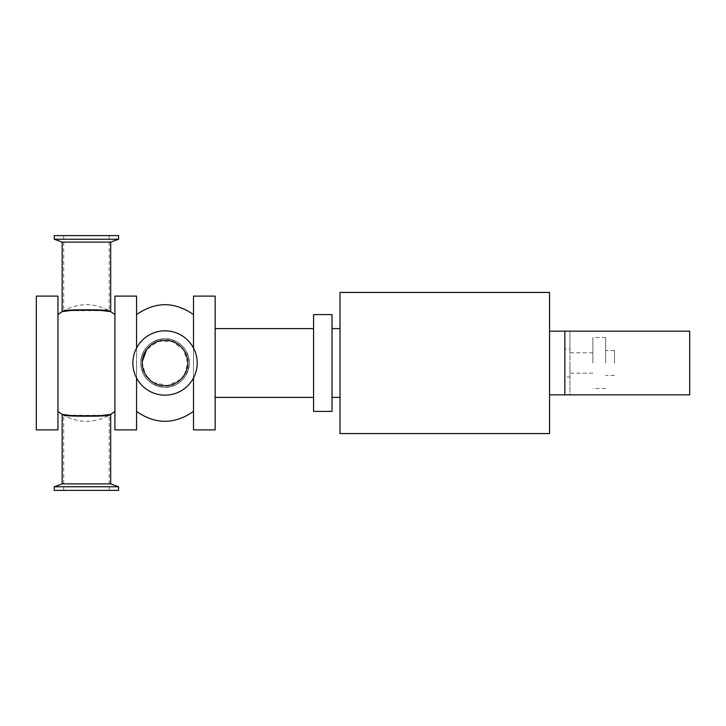 <?xml version="1.0" encoding="UTF-8"?>
<svg xmlns="http://www.w3.org/2000/svg" width="726" height="726" viewBox="0 0 726 726"><rect width="100%" height="100%" fill="white"/><g stroke="black" fill="none" stroke-linecap="round" stroke-linejoin="round"><path stroke-width="0.54" stroke-dasharray="3.63 2.72" d="M193.506 296.117L193.506 429.883M193.506 377.965L193.506 348.035M193.506 363L193.506 314.567L193.506 363M215.159 296.117L215.159 429.883M215.159 363L215.159 328.606L215.159 363M114.899 296.117L114.899 429.883M114.899 363L114.899 314.567L114.899 363M136.561 296.117L136.561 429.883M136.561 377.965L136.561 348.035M136.561 363L136.561 411.433L136.561 363M57.953 296.117L57.953 429.883M57.953 363L57.953 411.433L57.953 363M36.3 296.117L36.3 429.883M340.004 292.424L340.004 433.576M340.004 363L340.004 328.606L340.004 363M549.564 292.424L549.564 433.576M313.568 411.406L313.568 314.594M332.045 411.406L332.045 314.594M332.045 363L332.045 328.606L332.045 363M54.259 486.765L118.592 486.765M110.697 483.888L62.164 483.888M54.259 490.395L118.592 490.395M54.259 239.235L118.592 239.235M54.259 235.605L118.592 235.605M62.164 242.112L110.697 242.112M132.867 363A32.171 32.171 0 0 0 181.11 390.86A32.171 32.171 0 0 0 181.11 335.14A32.171 32.171 0 0 0 132.867 363A32.171 32.171 0 0 0 181.11 390.86A32.171 32.171 0 0 0 181.11 335.14A32.171 32.171 0 0 0 132.867 363A32.171 32.171 0 0 0 181.11 390.86A32.171 32.171 0 0 0 181.11 335.14A32.171 32.171 0 0 0 132.867 363M140.762 363A24.267 24.267 0 0 0 177.162 384.018A24.267 24.267 0 0 0 177.162 341.982A24.267 24.267 0 0 0 140.762 363A24.267 24.267 0 0 1 177.162 341.982A24.267 24.267 0 0 1 177.162 384.018A24.267 24.267 0 0 1 140.762 363C142.169 377.611 150.155 385.697 164.72 387.267C179.612 385.987 187.807 377.901 189.295 363C189.695 348.997 176.191 336.937 162.352 338.879C149.057 341.438 141.86 349.478 140.762 363C142.169 348.389 150.155 340.303 164.72 338.733C179.612 340.013 187.807 348.099 189.295 363C189.695 377.003 176.191 389.063 162.352 387.121C149.057 384.562 141.86 376.522 140.762 363M63.688 490.395L63.688 415.308C62.3 416.878 110.543 416.887 109.172 415.308C110.57 416.878 62.318 416.887 63.688 415.308C78.853 423.331 94.008 423.331 109.172 415.308L109.172 490.395L63.688 490.395L109.172 490.395M101.994 415.417L68.725 415.218M68.725 310.782L101.994 310.583M109.172 235.605L109.172 310.692C94.008 302.669 78.853 302.669 63.688 310.692C62.3 309.122 110.543 309.113 109.172 310.692C110.57 309.122 62.318 309.113 63.688 310.692L63.688 235.605L109.172 235.605L63.688 235.605M142.35 361.376L142.287 363A22.742 22.742 0 0 0 176.4 382.693A22.742 22.742 0 0 0 176.4 343.307A22.742 22.742 0 0 0 142.287 363C143.757 348.834 151.58 341.256 165.755 340.276C179.177 341.937 186.509 349.515 187.771 363C186.909 374.997 180.656 382.457 169.022 385.388C155.663 388.201 141.86 376.685 142.287 363L145.245 374.208M149.157 379.281L151.317 381.141M153.268 382.457L167.733 385.579L181.046 379.144M184.377 374.952L187.771 363L183.424 349.623L172.071 341.374L158.014 341.374L146.643 349.623M564.855 348.988L564.855 331.156L569.946 331.156L569.946 348.988L564.855 348.988L564.855 394.844L564.855 363L564.855 377.012L569.946 377.012L569.946 394.844L564.855 394.844L564.855 377.012M569.946 348.988L569.946 377.012M569.946 331.156L569.946 394.844L689.7 394.844L689.7 331.156L569.946 331.156M569.946 363L569.946 373.191L569.946 363M614.541 363L614.541 350.576L614.541 363M605.62 363L605.62 337.517L605.62 363M592.879 363L592.879 337.517L592.879 363M549.564 363L549.564 331.156L549.564 363M614.541 350.576L605.62 350.576M614.541 375.424L605.62 375.424M605.62 337.517L592.879 337.517M605.62 388.483L592.879 388.483M592.879 352.809L569.946 352.809M592.879 373.191L569.946 373.191"/><path stroke-width="1.09" d="M193.506 348.035L193.506 296.117L215.159 296.117L215.159 429.883L193.506 429.883L193.506 377.965M136.561 377.965L136.561 429.883L114.899 429.883L114.899 296.117L136.561 296.117L136.561 348.035M57.953 429.883L57.953 296.117L36.3 296.117L36.3 429.883L57.953 429.883M340.004 363L340.004 292.424L549.564 292.424L549.564 433.576L340.004 433.576L340.004 363M313.568 314.594L313.568 411.406L332.045 411.406L332.045 314.594L313.568 314.594M118.592 486.765L54.259 486.765L62.164 483.888L110.697 483.888L118.592 486.765L118.592 490.395L54.259 490.395L54.259 486.765M118.592 239.235L54.259 239.235L54.259 235.605L118.592 235.605L118.592 239.235L110.697 242.112L62.164 242.112L54.259 239.235M132.867 363A32.171 32.171 0 0 0 181.11 390.86A32.171 32.171 0 0 0 181.11 335.14A32.171 32.171 0 0 0 132.867 363M62.164 483.888L62.164 414.401C60.675 416.243 112.167 416.243 110.697 414.401L101.994 415.417M68.725 415.218L62.164 414.401L57.953 411.433M101.994 310.583L110.697 311.599C112.185 309.766 60.694 309.757 62.164 311.599L68.725 310.782M57.953 314.567L62.164 311.599L62.164 242.112M145.245 374.208L149.157 379.281M151.317 381.141L153.268 382.457M181.046 379.144L184.377 374.952M146.643 349.623L142.35 361.376M142.287 363A22.742 22.742 0 0 0 176.4 382.693A22.742 22.742 0 0 0 176.4 343.307A22.742 22.742 0 0 0 142.287 363M564.855 331.156L689.7 331.156L689.7 394.844L564.855 394.844L564.855 331.156L549.564 331.156M215.159 397.394L313.568 397.394M215.159 328.606L313.568 328.606M332.045 397.394L340.004 397.394M332.045 328.606L340.004 328.606M114.899 411.433L110.697 414.401L110.697 483.888M114.899 314.567L110.697 311.599L110.697 242.112M193.506 314.567C174.521 301.426 155.536 301.426 136.561 314.567M193.506 411.433C174.521 424.574 155.536 424.574 136.561 411.433M564.855 394.844L549.564 394.844"/></g></svg>
